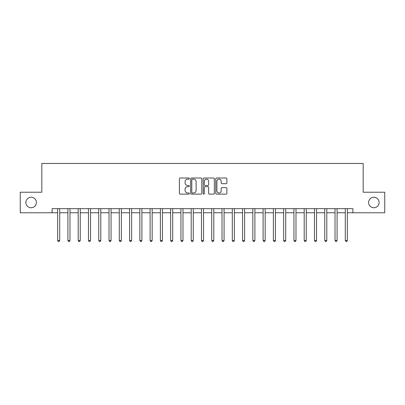 <?xml version="1.0" encoding="UTF-8"?>
<svg xmlns="http://www.w3.org/2000/svg" width="405" height="405" viewBox="0 0 405 405"><rect width="100%" height="100%" fill="white"/><g stroke="black" fill="none" stroke-linecap="round" stroke-linejoin="round"><path stroke-width="0.61" d="M189.353 178.559A0.567 0.567 0 0 0 188.786 177.998L180.215 177.998A0.805 0.805 0 0 0 179.41 178.802L179.41 193.322A0.805 0.805 0 0 0 180.215 194.132L188.786 194.132A0.567 0.567 0 0 0 189.353 193.565A0.567 0.567 0 0 0 188.786 193.003L187.677 193.003A2.582 2.582 0 0 1 185.095 190.421L185.095 189.211A2.582 2.582 0 0 1 187.677 186.629L188.786 186.629A0.567 0.567 0 0 0 189.353 186.062A0.567 0.567 0 0 0 188.786 185.5L187.677 185.5A2.582 2.582 0 0 1 185.095 182.918L185.095 181.708A2.582 2.582 0 0 1 187.677 179.126L188.786 179.126A0.567 0.567 0 0 0 189.353 178.559M368.601 202.5A5.26 5.26 0 0 0 373.861 207.76A5.26 5.26 0 0 0 379.12 202.5A5.26 5.26 0 0 0 373.861 197.24A5.26 5.26 0 0 0 368.601 202.5M25.879 202.5A5.26 5.26 0 0 0 31.139 207.76A5.26 5.26 0 0 0 36.399 202.5A5.26 5.26 0 0 0 31.139 197.24A5.26 5.26 0 0 0 25.879 202.5M226.076 183.683A0.805 0.805 0 0 0 226.881 182.878L226.881 178.802A0.805 0.805 0 0 0 226.076 177.998L216.559 177.998A0.805 0.805 0 0 0 215.749 178.802L215.749 193.322A0.805 0.805 0 0 0 216.559 194.132L226.076 194.132A0.805 0.805 0 0 0 226.881 193.322L226.881 188.401A0.805 0.805 0 0 0 226.076 187.596L222.001 187.596A0.805 0.805 0 0 0 221.196 188.401L221.196 190.841A2.157 2.157 0 0 1 219.039 193.003A2.157 2.157 0 0 1 216.877 190.841L216.877 181.283A2.157 2.157 0 0 1 219.039 179.126A2.157 2.157 0 0 1 221.196 181.283L221.196 182.878A0.805 0.805 0 0 0 222.001 183.683L226.076 183.683M52.098 212.772L20.25 212.772L20.25 192.228L41.826 192.228L41.826 163.463L363.174 163.463L363.174 192.228L384.75 192.228L384.75 212.772L352.902 212.772L352.902 208.666L52.098 208.666L52.098 212.772L57.647 212.772M201.796 178.802A0.805 0.805 0 0 0 200.986 177.998L191.469 177.998A0.805 0.805 0 0 0 190.664 178.802L190.664 193.322A0.805 0.805 0 0 0 191.469 194.132L200.986 194.132A0.805 0.805 0 0 0 201.796 193.322L201.796 178.802M204.014 177.998L213.531 177.998A0.805 0.805 0 0 1 214.336 178.802L214.336 193.322A0.805 0.805 0 0 1 213.531 194.132L209.456 194.132A0.805 0.805 0 0 1 208.651 193.322L208.651 187.434A0.805 0.805 0 0 0 207.846 186.629L205.143 186.629A0.805 0.805 0 0 0 204.338 187.434L204.338 193.565A0.567 0.567 0 0 1 203.771 194.132A0.567 0.567 0 0 1 203.204 193.565L203.204 178.802A0.805 0.805 0 0 1 204.014 177.998M59.702 212.772L67.918 212.772M69.974 212.772L78.19 212.772M80.246 212.772L88.467 212.772M90.517 212.772L98.739 212.772M100.794 212.772L109.011 212.772M111.066 212.772L119.288 212.772M121.338 212.772L129.559 212.772M131.615 212.772L139.831 212.772M141.887 212.772L150.108 212.772M152.159 212.772L160.38 212.772M162.435 212.772L170.652 212.772M172.707 212.772L180.924 212.772M182.979 212.772L191.201 212.772M193.256 212.772L201.472 212.772M203.528 212.772L211.744 212.772M213.799 212.772L222.021 212.772M224.076 212.772L232.293 212.772M234.348 212.772L242.565 212.772M244.62 212.772L252.841 212.772M254.892 212.772L263.113 212.772M265.169 212.772L273.385 212.772M275.44 212.772L283.662 212.772M285.712 212.772L293.934 212.772M295.989 212.772L304.206 212.772M306.261 212.772L314.483 212.772M316.533 212.772L324.754 212.772M326.81 212.772L335.026 212.772M337.082 212.772L345.298 212.772M347.353 212.772L352.902 212.772M192.355 179.126A0.567 0.567 0 0 0 191.793 179.688L191.793 192.436A0.567 0.567 0 0 0 192.355 193.003L193.524 193.003A2.582 2.582 0 0 0 196.106 190.421L196.106 181.708A2.582 2.582 0 0 0 193.524 179.126L192.355 179.126M208.651 181.324A2.157 2.157 0 0 0 206.494 179.167A2.157 2.157 0 0 0 204.338 181.324L204.338 184.69A0.805 0.805 0 0 0 205.143 185.5L207.846 185.5A0.805 0.805 0 0 0 208.651 184.69L208.651 181.324M59.803 208.666L59.758 208.767A0.82 0.82 90.1 0 0 59.702 209.076L59.702 240.469L57.647 240.469L57.647 209.076A0.82 0.82 90.1 0 0 57.586 208.767L57.545 208.666M59.702 240.469L59.084 241.537L58.259 241.537L57.647 240.469M70.075 208.666L70.035 208.767A0.82 0.82 0 0 0 69.974 209.076L69.974 240.469L67.918 240.469L67.918 209.076A0.82 0.82 0 0 0 67.858 208.767L67.817 208.666M69.974 240.469L69.356 241.537L68.536 241.537L67.918 240.469M80.347 208.666L80.306 208.767A0.82 0.82 0 0 0 80.246 209.076L80.246 240.469L78.19 240.469L78.19 209.076A0.82 0.82 0 0 0 78.135 208.767L78.089 208.666M80.246 240.469L79.628 241.537L78.808 241.537L78.19 240.469M90.624 208.666L90.578 208.767A0.82 0.82 0 0 0 90.517 209.076L90.517 240.469L88.467 240.469L88.467 209.076A0.82 0.82 0 0 0 88.406 208.767L88.366 208.666M90.517 240.469L89.905 241.537L89.08 241.537L88.467 240.469M100.896 208.666L100.855 208.767A0.82 0.82 0 0 0 100.794 209.076L100.794 240.469L98.739 240.469L98.739 209.076A0.82 0.82 0 0 0 98.678 208.767L98.638 208.666M100.794 240.469L100.177 241.537L99.357 241.537L98.739 240.469M111.167 208.666L111.127 208.767A0.82 0.82 0 0 0 111.066 209.076L111.066 240.469L109.011 240.469L109.011 209.076A0.82 0.82 0 0 0 108.955 208.767L108.91 208.666M111.066 240.469L110.449 241.537L109.628 241.537L109.011 240.469M121.439 208.666L121.399 208.767A0.82 0.82 0 0 0 121.338 209.076L121.338 240.469L119.288 240.469L119.288 209.076A0.82 0.82 0 0 0 119.227 208.767L119.186 208.666M121.338 240.469L120.725 241.537L119.9 241.537L119.288 240.469M131.716 208.666L131.671 208.767A0.82 0.82 0 0 0 131.615 209.076L131.615 240.469L129.559 240.469L129.559 209.076A0.82 0.82 0 0 0 129.499 208.767L129.458 208.666M131.615 240.469L130.997 241.537L130.177 241.537L129.559 240.469M141.988 208.666L141.947 208.767A0.82 0.82 0 0 0 141.887 209.076L141.887 240.469L139.831 240.469L139.831 209.076A0.82 0.82 0 0 0 139.771 208.767L139.73 208.666M141.887 240.469L141.269 241.537L140.449 241.537L139.831 240.469M152.26 208.666L152.219 208.767A0.82 0.82 0 0 0 152.159 209.076L152.159 240.469L150.108 240.469L150.108 209.076A0.82 0.82 0 0 0 150.047 208.767L150.002 208.666M152.159 240.469L151.546 241.537L150.721 241.537L150.108 240.469M162.537 208.666L162.491 208.767A0.82 0.82 0 0 0 162.435 209.076L162.435 240.469L160.38 240.469L160.38 209.076A0.82 0.82 0 0 0 160.319 208.767L160.279 208.666M162.435 240.469L161.818 241.537L160.998 241.537L160.38 240.469M172.808 208.666L172.768 208.767A0.82 0.82 0 0 0 172.707 209.076L172.707 240.469L170.652 240.469L170.652 209.076A0.82 0.82 0 0 0 170.591 208.767L170.551 208.666M172.707 240.469L172.09 241.537L171.269 241.537L170.652 240.469M183.08 208.666L183.04 208.767A0.82 0.82 0 0 0 182.979 209.076L182.979 240.469L180.924 240.469L180.924 209.076A0.82 0.82 0 0 0 180.868 208.767L180.822 208.666M182.979 240.469L182.366 241.537L181.541 241.537L180.924 240.469M193.357 208.666L193.312 208.767A0.82 0.82 0 0 0 193.256 209.076L193.256 240.469L191.201 240.469L191.201 209.076A0.82 0.82 0 0 0 191.14 208.767L191.099 208.666M193.256 240.469L192.638 241.537L191.818 241.537L191.201 240.469M203.629 208.666L203.588 208.767A0.82 0.82 0 0 0 203.528 209.076L203.528 240.469L201.472 240.469L201.472 209.076A0.82 0.82 0 0 0 201.412 208.767L201.371 208.666M203.528 240.469L202.91 241.537L202.09 241.537L201.472 240.469M213.901 208.666L213.86 208.767A0.82 0.82 0 0 0 213.799 209.076L213.799 240.469L211.744 240.469L211.744 209.076A0.82 0.82 0 0 0 211.688 208.767L211.643 208.666M213.799 240.469L213.182 241.537L212.362 241.537L211.744 240.469M224.178 208.666L224.132 208.767A0.82 0.82 0 0 0 224.076 209.076L224.076 240.469L222.021 240.469L222.021 209.076A0.82 0.82 0 0 0 221.96 208.767L221.92 208.666M224.076 240.469L223.459 241.537L222.634 241.537L222.021 240.469M234.449 208.666L234.409 208.767A0.82 0.82 0 0 0 234.348 209.076L234.348 240.469L232.293 240.469L232.293 209.076A0.82 0.82 0 0 0 232.232 208.767L232.192 208.666M234.348 240.469L233.731 241.537L232.91 241.537L232.293 240.469M244.721 208.666L244.681 208.767A0.82 0.82 0 0 0 244.62 209.076L244.62 240.469L242.565 240.469L242.565 209.076A0.82 0.82 0 0 0 242.509 208.767L242.463 208.666M244.62 240.469L244.002 241.537L243.182 241.537L242.565 240.469M254.998 208.666L254.953 208.767A0.82 0.82 0 0 0 254.892 209.076L254.892 240.469L252.841 240.469L252.841 209.076A0.82 0.82 0 0 0 252.781 208.767L252.74 208.666M254.892 240.469L254.279 241.537L253.454 241.537L252.841 240.469M265.27 208.666L265.229 208.767A0.82 0.82 0 0 0 265.169 209.076L265.169 240.469L263.113 240.469L263.113 209.076A0.82 0.82 0 0 0 263.053 208.767L263.012 208.666M265.169 240.469L264.551 241.537L263.731 241.537L263.113 240.469M275.542 208.666L275.501 208.767A0.82 0.82 0 0 0 275.44 209.076L275.44 240.469L273.385 240.469L273.385 209.076A0.82 0.82 0 0 0 273.329 208.767L273.284 208.666M275.44 240.469L274.823 241.537L274.003 241.537L273.385 240.469M285.814 208.666L285.773 208.767A0.82 0.82 0 0 0 285.712 209.076L285.712 240.469L283.662 240.469L283.662 209.076A0.82 0.82 0 0 0 283.601 208.767L283.561 208.666M285.712 240.469L285.1 241.537L284.275 241.537L283.662 240.469M296.09 208.666L296.045 208.767A0.82 0.82 0 0 0 295.989 209.076L295.989 240.469L293.934 240.469L293.934 209.076A0.82 0.82 0 0 0 293.873 208.767L293.833 208.666M295.989 240.469L295.372 241.537L294.551 241.537L293.934 240.469M306.362 208.666L306.322 208.767A0.82 0.82 0 0 0 306.261 209.076L306.261 240.469L304.206 240.469L304.206 209.076A0.82 0.82 0 0 0 304.145 208.767L304.104 208.666M306.261 240.469L305.643 241.537L304.823 241.537L304.206 240.469M316.634 208.666L316.594 208.767A0.82 0.82 0 0 0 316.533 209.076L316.533 240.469L314.483 240.469L314.483 209.076A0.82 0.82 0 0 0 314.422 208.767L314.376 208.666M316.533 240.469L315.92 241.537L315.095 241.537L314.483 240.469M326.911 208.666L326.865 208.767A0.82 0.82 0 0 0 326.81 209.076L326.81 240.469L324.754 240.469L324.754 209.076A0.82 0.82 0 0 0 324.694 208.767L324.653 208.666M326.81 240.469L326.192 241.537L325.372 241.537L324.754 240.469M337.183 208.666L337.142 208.767A0.82 0.82 0 0 0 337.082 209.076L337.082 240.469L335.026 240.469L335.026 209.076A0.82 0.82 0 0 0 334.965 208.767L334.925 208.666M337.082 240.469L336.464 241.537L335.644 241.537L335.026 240.469M347.455 208.666L347.414 208.767A0.82 0.82 0 0 0 347.353 209.076L347.353 240.469L345.298 240.469L345.298 209.076A0.82 0.82 0 0 0 345.242 208.767L345.197 208.666M347.353 240.469L346.741 241.537L345.916 241.537L345.298 240.469"/></g></svg>
